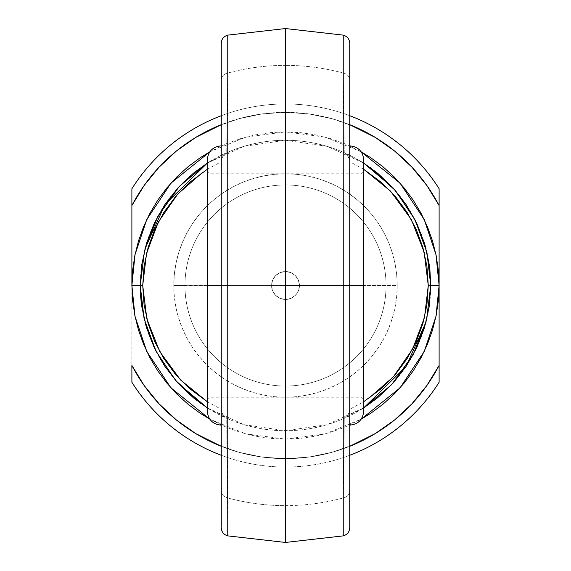<?xml version="1.0" encoding="UTF-8"?>
<svg xmlns="http://www.w3.org/2000/svg" width="571" height="571" viewBox="0 0 571 571"><rect width="100%" height="100%" fill="white"/><g stroke="black" fill="none" stroke-linecap="round" stroke-linejoin="round"><path stroke-width="0.43" stroke-dasharray="2.85 2.14" d="M349.738 43.289L349.738 79.997A8.379 7.109 0 0 0 343.242 73.067L343.242 35.202M363.706 411.184L363.706 285.5L349.738 285.5L349.738 299.19L349.738 271.81L349.738 425.145L349.738 285.5L349.738 425.145L349.738 285.5L363.706 285.5L360.908 285.5L360.908 397.216L360.908 173.784L360.908 285.5L363.706 285.5L210.092 285.5L210.092 173.784L210.092 285.5L207.294 285.5L210.092 285.5L210.092 173.784L210.092 285.5L360.908 285.5L360.908 173.784L360.908 285.5L343.242 285.5L360.908 285.5L360.908 397.216L360.908 285.5L363.706 285.5L363.706 170.993L363.706 411.184L363.706 159.816M207.294 411.184L207.294 170.993L207.294 411.184L207.294 285.5L221.262 285.5L221.262 145.855L221.262 285.5L207.294 285.5L207.294 159.816M299.468 285.5L271.532 285.5L272.595 280.161L275.622 275.629L280.14 272.603L285.493 271.532L290.839 272.595L295.371 275.622L298.397 280.14L299.468 285.5L397.216 285.5A111.716 111.716 0 0 0 285.5 173.784A111.716 111.716 0 0 0 173.784 285.5L184.954 285.5A100.546 100.546 0 0 1 285.5 184.954A100.546 100.546 0 0 1 386.046 285.5A100.546 100.546 0 0 0 285.5 184.954A100.546 100.546 0 0 0 184.954 285.5A100.546 100.546 0 0 1 285.5 184.954A100.546 100.546 0 0 1 386.046 285.5A100.546 100.546 0 0 0 285.5 184.954A100.546 100.546 0 0 0 184.954 285.5L271.532 285.5A13.968 13.968 0 0 1 285.5 271.532A13.968 13.968 0 0 1 299.468 285.5A13.968 13.968 0 0 0 285.5 271.532A13.968 13.968 0 0 0 271.532 285.5L272.595 280.161L275.622 275.629L280.14 272.603L285.493 271.532L290.839 272.595L295.371 275.622L298.397 280.14L299.468 285.5L298.397 290.846L295.371 295.378L290.846 298.397L285.507 299.468L280.161 298.405L275.629 295.378L272.595 290.846L271.532 285.5A13.968 13.968 0 0 0 285.5 299.468A13.968 13.968 0 0 0 299.468 285.5A13.968 13.968 0 0 1 285.5 299.468A13.968 13.968 0 0 1 271.532 285.5L184.954 285.5A100.546 100.546 0 0 0 285.5 386.046A100.546 100.546 0 0 0 386.046 285.5L299.468 285.5L298.397 290.846L295.371 295.378L290.846 298.397L285.507 299.468L280.161 298.405L275.629 295.378L272.595 290.846L271.532 285.5L299.468 285.5M429.92 270.162L429.87 269.676M429.156 264.166L426.059 248.942M424.481 243.346L412.883 215.745L393.119 187.98M363.706 163.12L327.055 146.34L285.5 140.266L243.945 146.34L207.294 163.12L229.906 151.329A145.234 145.234 0 0 1 341.094 151.329L363.706 163.12M144.963 248.877L140.266 285.5A145.234 145.234 0 0 1 285.5 140.266A145.234 145.234 0 0 1 430.734 285.5A145.234 145.234 0 0 1 296.185 430.341A145.234 145.234 0 0 1 141.836 306.805M209.807 151.836L245.716 137.133L285.5 131.887L325.284 137.133L361.193 151.836L344.284 143.585L330.088 138.503L315.47 134.842L300.553 132.629L285.5 131.887L270.447 132.629L255.53 134.842L240.912 138.503L226.716 143.585L209.807 151.836M343.242 62.817L343.242 73.067C324.335 67.942 305.085 65.372 285.5 65.365A220.135 220.135 0 0 1 343.242 73.067L344.27 152.957L341.094 151.329A145.234 145.234 0 0 0 229.906 151.329L226.73 152.957L227.758 73.067A220.135 220.135 0 0 1 285.5 65.365L285.5 28.55L285.5 65.365A220.135 220.135 0 0 0 227.758 73.067L227.758 62.817M285.5 505.635L285.5 542.45L285.5 505.635A220.135 220.135 0 0 1 227.758 497.933A220.135 220.135 0 0 0 285.5 505.635C305.085 505.628 324.335 503.058 343.242 497.933A220.135 220.135 0 0 1 285.5 505.635M227.758 508.19L226.73 418.043L229.906 419.671L207.294 407.88L243.945 424.66L285.5 430.734L327.055 424.66L363.706 407.88L341.094 419.671A145.234 145.234 0 0 1 229.906 419.671A145.234 145.234 0 0 0 341.094 419.671L344.27 418.043L343.242 508.183M227.758 521.865L227.758 515.827M227.758 530.823L227.758 526.947M207.294 401.713L221.27 409.314L221.684 411.984L222.804 414.425L226.73 418.043L227.758 535.791M227.758 535.312L227.758 533.642M227.758 35.202L227.758 73.067A8.379 7.109 0 0 0 221.262 79.997L221.262 526.319M227.758 37.358L227.758 35.688M227.758 44.053L227.758 40.177M227.758 57.621L227.758 57.214M227.758 55.166L227.758 49.135M349.738 527.633L349.738 44.681M349.738 271.81L349.738 145.855L349.738 271.81M349.738 299.19L349.738 425.145L349.738 299.19M349.738 446.308L332.151 452.261L309.039 457.057L285.5 458.663L261.961 457.057L238.849 452.261L221.262 446.308A173.163 173.163 0 0 0 349.738 446.308M209.807 419.164L226.716 427.415L240.912 432.497L255.53 436.158L270.447 438.371L285.5 439.113L300.553 438.371L315.47 436.158L330.088 432.497L344.284 427.415L361.193 419.164L325.284 433.867L285.5 439.113L245.716 433.867L209.807 419.164M343.242 57.221L343.242 57.607M343.242 49.135L343.242 55.166M343.242 40.177L343.242 44.053M343.242 35.688L343.242 37.358M343.242 535.791L343.242 497.933A8.379 7.109 180 0 0 349.738 491.003L349.738 527.711M343.242 533.642L343.242 535.312M343.242 526.947L343.242 530.823M343.242 515.834L343.242 521.865M349.738 455.294A181.542 181.542 0 0 1 221.262 455.294A181.542 181.542 0 0 0 349.738 455.294M131.887 382.249A181.542 181.542 0 0 0 439.113 382.249A181.542 181.542 0 0 1 131.887 382.249L131.887 365.426L144.185 385.568L159.102 403.854L176.36 419.942L195.653 433.532L216.616 444.374L238.849 452.261L261.961 457.057L285.5 458.663L309.039 457.057L332.151 452.261L354.384 444.374L375.347 433.532L394.64 419.942L411.898 403.854L426.815 385.568L439.113 365.426L439.113 205.574L426.815 185.432L411.898 167.146L394.64 151.058L375.347 137.468L354.384 126.626L332.151 118.739L349.738 124.692A173.163 173.163 0 0 0 221.262 124.692L238.849 118.739L261.961 113.943L285.5 112.337L309.039 113.943L332.151 118.739L309.039 113.943L285.5 112.337L261.961 113.943L238.849 118.739L216.616 126.626L195.653 137.468L176.36 151.058L159.102 167.146L144.185 185.432L131.887 205.574L131.887 365.426L131.887 188.751A181.542 181.542 0 0 1 439.113 188.751A181.542 181.542 0 0 0 131.887 188.751L131.887 205.574A173.163 173.163 0 0 1 439.113 205.574L439.113 365.426A173.163 173.163 0 0 1 131.887 365.426L131.887 382.249M221.262 115.706A181.542 181.542 0 0 1 349.738 115.706A181.542 181.542 0 0 0 221.262 115.706M386.046 285.5A100.546 100.546 0 0 1 285.5 386.046A100.546 100.546 0 0 1 184.954 285.5A100.546 100.546 0 0 0 285.5 386.046A100.546 100.546 0 0 0 386.046 285.5A100.546 100.546 0 0 1 285.5 386.046A100.546 100.546 0 0 1 184.954 285.5L173.784 285.5L174.319 274.551L175.932 263.702L178.595 253.067L182.285 242.746L186.974 232.84L192.613 223.432L199.143 214.625L206.502 206.502L214.625 199.143L223.432 192.613L232.84 186.974L242.746 182.285L253.067 178.595L263.702 175.932L274.551 174.319L285.5 173.784L296.449 174.319L307.298 175.932L317.933 178.595L328.254 182.285L338.16 186.974L347.568 192.613L356.375 199.143L364.498 206.502L371.857 214.625L378.387 223.432L384.026 232.84L388.715 242.746L392.405 253.067L395.068 263.702L396.681 274.551L397.216 285.5L396.681 296.449L395.068 307.298L392.405 317.933L388.715 328.254L384.026 338.16L378.387 347.568L371.857 356.375L364.498 364.498L356.375 371.857L347.568 378.387L338.16 384.026L328.254 388.715L317.933 392.405L307.298 395.068L296.449 396.681L285.5 397.216L274.551 396.681L263.702 395.068L253.067 392.405L242.746 388.715L232.84 384.026L223.432 378.387L214.625 371.857L206.502 364.498L199.143 356.375L192.613 347.568L186.974 338.16L182.285 328.254L178.595 317.933L175.932 307.298L174.319 296.449L173.784 285.5A111.716 111.716 0 0 0 285.5 397.216A111.716 111.716 0 0 0 397.216 285.5L386.046 285.5M439.113 188.751L439.113 205.574L439.113 188.751M221.262 527.711L221.262 491.003A8.379 7.109 180 0 0 227.758 497.933A8.379 7.109 0 0 1 221.262 491.003L221.27 161.686L207.294 169.287M363.706 169.287L349.73 161.686L349.73 409.314L363.706 401.713M141.08 300.838L141.13 301.324M141.844 306.834L144.941 322.058M146.519 327.654L158.117 355.255L177.881 383.02M426.037 322.123L430.734 285.5M207.294 285.5L207.294 159.816L207.294 285.5L210.092 285.5L210.092 397.216L210.092 285.5L207.294 285.5L207.294 400.007L207.294 285.5M363.706 285.5L363.706 159.816L363.706 285.5M221.262 285.5L221.262 145.855L221.262 285.5M349.738 285.5L349.738 145.855L349.738 285.5M210.092 285.5L210.092 397.216L210.092 285.5M225.973 417.972L229.906 419.671L224.189 416.116L222.305 413.554L221.37 410.499M227.758 73.067L226.73 152.957L222.804 156.575L221.684 159.016L221.262 162.1L221.262 79.997A8.379 7.109 180 0 1 227.758 73.067M221.27 161.686L221.684 159.016L222.804 156.575L224.56 154.534L229.906 151.329L225.973 153.028M343.242 497.933L344.27 418.043L348.203 414.41L349.316 411.977L349.738 408.9L349.738 491.003A8.379 7.109 0 0 1 343.242 497.933M344.27 152.957L343.242 73.067A8.379 7.109 180 0 1 349.738 79.997L349.738 162.1L349.316 159.024L347.396 155.505L344.27 152.957L341.094 151.329L345.241 153.128M344.27 418.043L341.094 419.671L345.027 417.972M349.73 409.314L349.159 412.469L347.596 415.253L345.255 417.408M345.219 153.57L347.575 155.719L349.145 158.488L349.73 161.686M345.027 153.028L341.094 151.329M207.294 170.993L210.092 173.784L360.908 173.784L363.706 170.993M207.294 400.007L210.092 397.216L360.908 397.216L363.706 400.007M229.906 419.671L225.759 417.872M229.906 151.329L225.759 153.128M341.094 419.671L345.241 417.872"/><path stroke-width="0.86" d="M343.242 73.067L343.242 285.5L349.738 285.5L349.738 79.997M349.738 145.855C358.217 146.683 362.87 151.336 363.706 159.816L363.706 411.184L363.706 285.5L349.738 285.5L349.738 527.633M221.262 526.319L221.262 285.5L207.294 285.5L207.294 411.184C208.13 419.664 212.783 424.317 221.262 425.145M227.758 35.688L227.758 535.798M349.738 527.711C349.459 531.936 347.296 534.656 343.242 535.876L285.5 542.45L285.5 285.5L343.242 285.5L343.242 35.688M426.059 248.942L424.481 243.346L429.164 264.195L430.734 285.5L439.113 285.5L439.113 365.426L439.113 205.574A173.163 173.163 0 0 0 349.738 124.692L375.347 137.468L394.64 151.058L411.898 167.146L426.815 185.432L439.113 205.574L439.113 285.5L435.987 316.334L424.224 351.472L400.064 387.83L361.193 419.164L370.843 413.226L382.948 404.247L394.118 394.118L404.247 382.948L413.226 370.843L420.97 357.91L427.415 344.284L432.497 330.088L436.158 315.47L438.371 300.553L439.113 285.5L438.371 270.447L436.158 255.53L432.497 240.912L427.415 226.716L420.97 213.09L413.226 200.157L404.247 188.052L394.118 176.882L382.948 166.753L370.843 157.774L361.193 151.836L400.064 183.17L424.224 219.528L435.987 254.666L439.113 285.5L430.734 285.5L429.92 270.162M429.87 269.676L429.156 264.166M393.119 187.98L363.706 163.12L377.645 173.241L393.119 187.973L406.259 204.818L416.794 223.411L424.481 243.346M207.294 169.287L189.051 182.863L175.497 196.638L164.013 212.184L154.841 229.199L148.153 247.329L144.085 266.222L142.721 285.5L131.887 285.5L140.266 285.5A145.234 145.234 0 0 0 141.836 306.805L140.266 285.5L141.836 264.195L146.519 243.346L154.206 223.411L164.741 204.818L177.881 187.973L193.355 173.241L207.294 163.12L164.998 204.439L144.963 248.877M131.887 285.5L135.013 254.666L146.776 219.528L170.936 183.17L209.807 151.836L200.157 157.774L188.052 166.753L176.882 176.882L166.753 188.052L157.774 200.157L150.03 213.09L143.585 226.716L138.503 240.912L134.842 255.53L132.629 270.447L131.887 285.5L132.629 300.553L134.842 315.47L138.503 330.088L143.585 344.284L150.03 357.91L157.774 370.843L166.753 382.948L176.882 394.118L188.052 404.247L200.157 413.226L209.807 419.164L170.936 387.83L146.776 351.472L135.013 316.334L131.887 285.5L131.887 205.574L144.185 185.432L159.102 167.146L176.36 151.058L195.653 137.468L221.262 124.692A173.163 173.163 0 0 0 131.887 205.574L131.887 285.5M285.5 65.365L285.5 285.5L285.5 28.55L227.758 35.124C223.704 36.344 221.541 39.064 221.262 43.289M227.758 513.436L227.758 508.19M227.758 525.192L227.758 521.865M227.758 515.827L227.758 513.75M227.758 532.693L227.758 530.823M227.758 526.947L227.758 525.391M227.758 535.791L227.758 535.312M227.758 533.642L227.758 532.764M227.758 38.221L227.758 37.358M227.758 45.623L227.758 44.053M227.758 40.177L227.758 38.321M227.758 57.214L227.758 55.166M227.758 49.135L227.758 45.787M227.758 62.817L227.758 57.621M363.706 407.88L391.627 384.64L413.276 354.534L426.487 320.352L430.734 285.5L429.164 306.805L424.481 327.654L416.794 347.589L406.259 366.182L393.119 383.027L377.645 397.759L363.706 407.88L406.002 366.561L426.037 322.123M177.881 383.02L207.294 407.88L193.355 397.759L177.881 383.027L164.741 366.182L154.206 347.589L146.519 327.654L141.836 306.805M349.738 44.681L349.738 285.5L363.706 285.5L363.706 411.184C362.87 419.664 358.217 424.317 349.738 425.145M221.262 145.855C212.783 146.683 208.13 151.336 207.294 159.816L207.294 285.5L221.262 285.5L221.262 43.367M439.113 365.426L426.815 385.568L411.898 403.854L394.64 419.942L375.347 433.532L349.738 446.308A173.163 173.163 0 0 0 439.113 365.426L439.113 382.249A181.542 181.542 0 0 1 349.738 455.294A181.542 181.542 0 0 0 439.113 382.249L439.113 365.426M221.262 446.308L195.653 433.532L176.36 419.942L159.102 403.854L144.185 385.568L131.887 365.426L131.887 382.249A181.542 181.542 0 0 0 221.262 455.294A181.542 181.542 0 0 1 131.887 382.249L131.887 365.426A173.163 173.163 0 0 0 221.262 446.308M343.242 57.607L343.242 62.817M343.242 45.78L343.242 49.135M343.242 55.166L343.242 57.221M343.242 38.314L343.242 40.177M343.242 44.053L343.242 45.637M343.242 37.358L343.242 38.228M343.242 535.798L343.242 285.5L285.5 285.5L285.5 505.635M343.242 532.764L343.242 533.642M343.242 535.312L343.242 535.791M343.242 525.349L343.242 526.947M343.242 530.823L343.242 532.693M343.242 513.764L343.242 515.834M343.242 521.865L343.242 525.241M343.242 508.183L343.242 513.415M131.887 188.751A181.542 181.542 0 0 1 221.262 115.706A181.542 181.542 0 0 0 131.887 188.751L131.887 205.574L131.887 188.751M349.738 115.706A181.542 181.542 0 0 1 439.113 188.751A181.542 181.542 0 0 0 349.738 115.706M439.113 205.574L439.113 188.751L439.113 205.574M207.294 163.12L179.373 186.36L157.724 216.466L144.513 250.648L140.266 285.5L142.721 285.5L144.085 304.778L148.153 323.671L154.841 341.801L164.013 358.816L175.497 374.362L189.051 388.137L207.294 401.713L180.572 379.986L159.694 351.508L146.861 318.904L142.721 285.5L146.526 253.46L158.331 222.026L177.667 194.161L202.691 172.285M363.706 401.713L381.949 388.137L395.503 374.362L406.987 358.816L416.159 341.801L422.847 323.671L426.915 304.778L428.279 285.5L426.915 266.222L422.847 247.329L416.159 229.199L406.987 212.184L395.503 196.638L381.949 182.863L363.706 169.287L390.428 191.014L411.306 219.492L424.139 252.096L428.279 285.5L424.474 317.54L412.669 348.974L393.333 376.839L368.309 398.715M201.135 403.718L175.518 380.35L155.94 351.122L144.07 318.532L140.266 285.5L141.08 300.838M141.13 301.324L141.844 306.834M144.941 322.058L146.519 327.654M207.294 285.5L207.294 159.816L207.294 285.5M363.706 285.5L363.706 159.816L363.706 285.5M227.758 497.933L227.758 73.067M221.262 79.997L221.262 491.003M349.738 491.003L349.738 285.5L343.242 285.5L343.242 497.933M430.734 285.5L428.279 285.5L430.734 285.5L426.93 252.468L415.06 219.878L395.482 190.65L369.865 167.282M285.5 28.55L343.242 35.124C347.296 36.344 349.459 39.064 349.738 43.289M285.5 542.45L227.758 535.876C223.704 534.656 221.541 531.936 221.262 527.711"/></g></svg>
